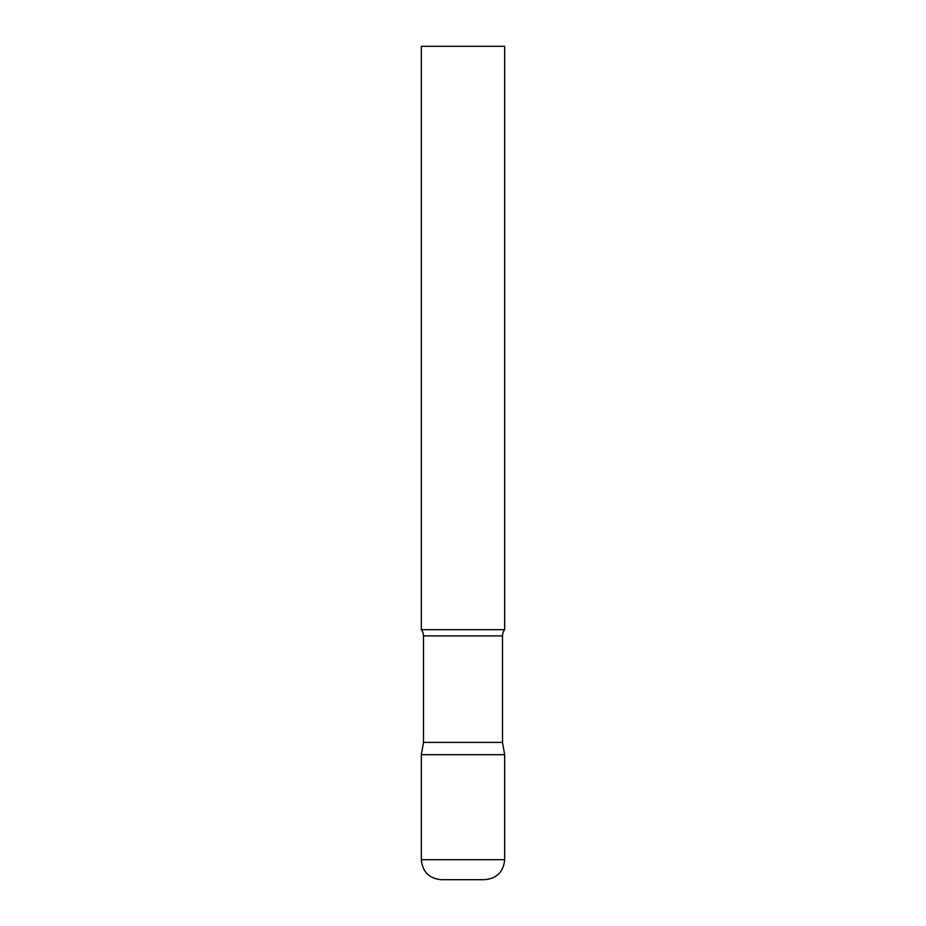 <?xml version="1.0" encoding="UTF-8"?>
<svg xmlns="http://www.w3.org/2000/svg" width="926" height="926" viewBox="0 0 926 926"><rect width="100%" height="100%" fill="white"/><g stroke="black" fill="none" stroke-linecap="round" stroke-linejoin="round"><path stroke-width="1.39" d="M421.33 859.698L421.33 754.69L423.495 742.397L502.505 742.397L504.67 754.69L421.33 754.69L504.67 754.69L504.67 859.698L421.33 859.698C422.511 871.841 429.178 878.508 441.332 879.7L484.668 879.7C496.822 878.508 503.489 871.841 504.67 859.698M502.505 742.397L502.505 635.896A10.001 10.001 0 0 1 504.67 629.68L504.67 46.3L421.33 46.3L421.33 629.68A10.001 10.001 0 0 1 423.495 635.896L502.505 635.896M423.495 742.397L423.495 635.896M421.33 629.68L504.67 629.68"/></g></svg>
